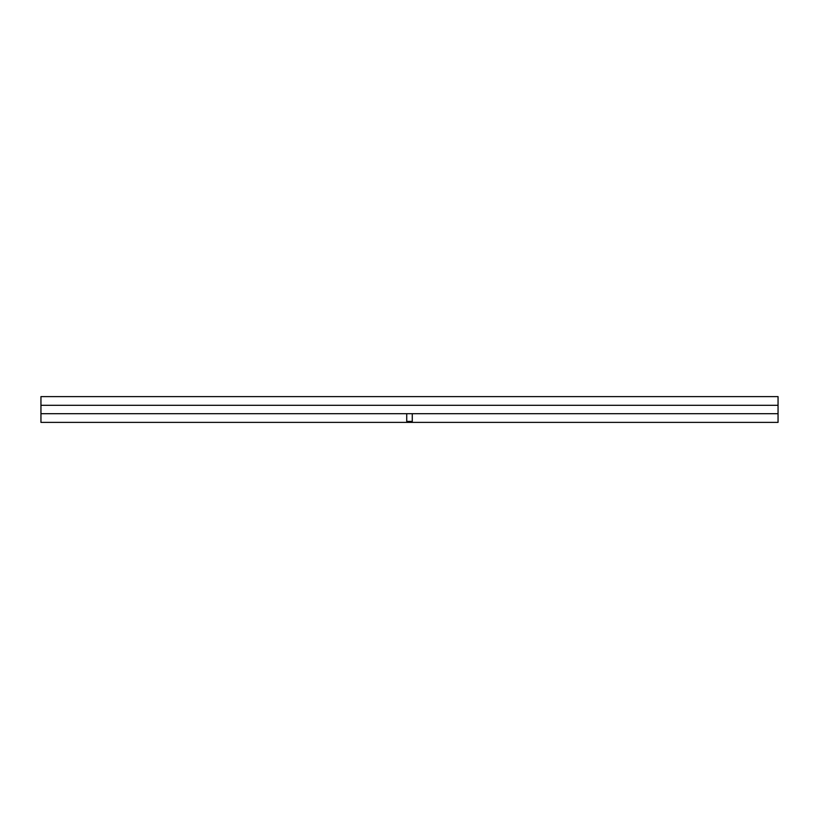 <?xml version="1.0" encoding="UTF-8"?>
<svg xmlns="http://www.w3.org/2000/svg" width="819" height="819" viewBox="0 0 819 819"><rect width="100%" height="100%" fill="white"/><g stroke="black" fill="none" stroke-linecap="round" stroke-linejoin="round"><path stroke-width="1.23" d="M40.95 422.389L778.05 422.389L778.05 396.611L40.95 396.611L40.95 422.389M40.95 413.687L778.05 413.687M40.95 405.313L778.05 405.313M406.726 413.687L406.726 421.416L412.274 421.416L412.274 413.687L406.726 413.687"/></g></svg>
